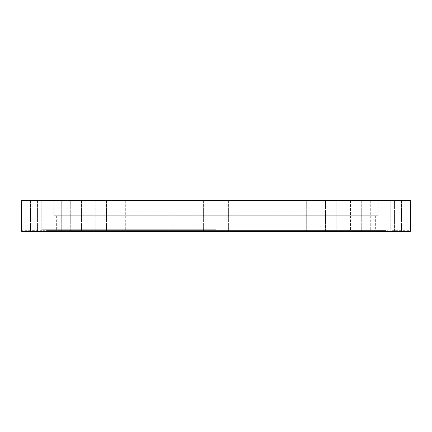 <?xml version="1.0" encoding="UTF-8"?>
<svg xmlns="http://www.w3.org/2000/svg" width="432" height="432" viewBox="0 0 432 432"><rect width="100%" height="100%" fill="white"/><g stroke="black" fill="none" stroke-linecap="round" stroke-linejoin="round"><path stroke-width="0.32" stroke-dasharray="2.16 1.62" d="M53.789 215.746L378.211 215.746L53.789 215.746L53.789 200.702L378.211 200.702L53.789 200.702L53.152 200.065L378.848 200.065L53.152 200.065M22.237 200.065L409.763 200.065M192.904 200.065L203.612 200.065L192.904 200.065L203.612 200.065L192.904 200.065L192.904 231.935L203.612 231.935L192.904 231.935L203.612 231.935L192.904 231.935L192.904 200.065M228.49 200.065L239.096 200.065L228.49 200.065M158.204 200.065L168.809 200.065L158.204 200.065M125.723 200.065L136.026 200.065L125.723 200.065M96.714 200.065L106.52 200.065L96.714 200.065M72.29 200.065L81.427 200.065L72.29 200.065M53.384 200.065L61.711 200.065L53.384 200.065M40.732 200.065L48.136 200.065L40.732 200.065M34.814 200.065L41.213 200.065L34.814 200.065M35.856 200.065L41.213 200.065L35.856 200.065M43.826 200.065L37.427 200.065L43.826 200.065M58.406 200.065L51.003 200.065L58.406 200.065M79.051 200.065L70.718 200.065L79.051 200.065M104.949 200.065L95.812 200.065L104.949 200.065M135.124 200.065L125.318 200.065L135.124 200.065M168.399 200.065L158.101 200.065L168.399 200.065M239.096 200.065L228.388 200.065L239.096 200.065L239.096 231.935L228.388 231.935L239.096 231.935L239.096 200.065M273.796 200.065L263.191 200.065L273.796 200.065M306.277 200.065L295.974 200.065L306.277 200.065M335.286 200.065L325.48 200.065L335.286 200.065M359.71 200.065L350.573 200.065L359.71 200.065M378.616 200.065L370.289 200.065L378.616 200.065M391.268 200.065L383.864 200.065L391.268 200.065M397.186 200.065L390.787 200.065L397.186 200.065M396.144 200.065L390.787 200.065L396.144 200.065M388.174 200.065L394.573 200.065L388.174 200.065M373.594 200.065L380.997 200.065L373.594 200.065M352.949 200.065L361.282 200.065L352.949 200.065M327.051 200.065L336.188 200.065L327.051 200.065M296.876 200.065L306.682 200.065L296.876 200.065M263.601 200.065L273.899 200.065L263.601 200.065M56.338 215.746L375.662 215.746L56.338 215.746L56.338 230.407L375.662 230.407L56.338 230.407M394.573 231.935L394.573 200.065L394.573 231.935L22.248 231.935L21.611 231.298L410.389 231.298L409.741 231.935L390.107 231.935C390.139 230.251 390.139 230.251 390.107 231.935C390.139 230.251 390.139 230.251 390.107 231.935L396.144 231.935M410.4 230.704L410.395 231.093M409.817 231.93L41.893 231.935C41.861 230.251 41.861 230.251 41.893 231.935C41.861 230.251 41.861 230.251 41.893 231.935L48.136 231.935L37.427 231.935L48.136 231.935L37.427 231.935L48.136 231.935L48.136 200.065L48.136 231.935M216 229.732L41.866 229.732L216 229.732M51.003 231.935L51.003 200.065L51.003 231.935L61.711 231.935L51.003 231.935L61.711 231.935L51.003 231.935L61.711 231.935L61.711 200.065L61.711 231.935M70.718 231.935L70.718 200.065L70.718 231.935L79.861 231.935M95.812 231.935L106.52 231.935L95.812 231.935L106.52 231.935L95.812 231.935L95.812 200.065L95.812 231.935M125.318 231.935L136.026 231.935L125.318 231.935L136.026 231.935L125.318 231.935L125.318 200.065L125.318 231.935M158.101 231.935L158.101 200.065L158.101 231.935L168.707 231.935M263.191 231.935L273.899 231.935L263.191 231.935L273.899 231.935L263.191 231.935L263.191 200.065L263.191 231.935M295.974 231.935L295.974 200.065L295.974 231.935L306.682 231.935L295.974 231.935L306.682 231.935L295.974 231.935L306.682 231.935L306.682 200.065L306.682 231.935M325.48 231.935L325.48 200.065L325.48 231.935L336.188 231.935L325.48 231.935L336.188 231.935L325.48 231.935L336.188 231.935L336.188 200.065L336.188 231.935M350.573 231.935L361.282 231.935L350.573 231.935L361.282 231.935L350.573 231.935L350.573 200.065L350.573 231.935M370.289 231.935L380.997 231.935L370.289 231.935L380.997 231.935L370.289 231.935L370.289 200.065L370.289 231.935M263.601 231.935L273.899 231.935L273.899 200.065L273.899 231.935M135.616 231.935L136.026 231.935L136.026 200.065L136.026 231.935M228.49 231.935L239.096 231.935M21.611 231.266L21.6 230.661L41.866 230.661L41.866 229.732L45.819 231.169L386.181 231.169L45.819 231.169L46.1 230.407L385.9 230.407L46.1 230.407M397.186 231.935L390.787 231.935L397.186 231.935M35.856 231.935L41.213 231.935L35.856 231.935M410.4 200.702L21.6 200.702M378.211 215.746L378.211 200.702L378.848 200.065M375.662 215.746L375.662 230.407M385.9 230.407L386.181 231.169L390.134 229.732L390.134 230.661L410.4 230.661M361.282 200.065L361.282 231.935L361.282 200.065M380.997 200.065L380.997 231.935L380.997 200.065M383.864 200.065L383.864 231.935L383.864 200.065M390.787 200.065L390.787 231.935L390.787 200.065M401.495 200.065L401.495 231.935L401.495 200.065M228.388 200.065L228.388 231.935L228.388 200.065M203.612 200.065L203.612 231.935L203.612 200.065M168.809 200.065L168.809 231.935L168.809 200.065M106.52 200.065L106.52 231.935L106.52 200.065M81.427 200.065L81.427 231.935L81.427 200.065M37.427 200.065L37.427 231.935L37.427 200.065M41.213 200.065L41.213 231.935L41.213 200.065M30.505 200.065L30.505 231.935L30.505 200.065"/><path stroke-width="0.65" d="M409.763 200.065L22.237 200.065L21.6 200.702L410.4 200.702L409.763 200.065M396.144 231.935L409.741 231.935L410.389 231.298L410.4 230.704M410.389 231.298L21.611 231.298L22.259 231.935L409.741 231.935M48.136 231.935L51.003 231.935M61.711 231.935L70.718 231.935M79.861 231.935L135.616 231.935M136.026 231.935L158.101 231.935M168.707 231.935L228.49 231.935M239.096 231.935L263.601 231.935M273.899 231.935L295.974 231.935M306.682 231.935L325.48 231.935M336.188 231.935L394.573 231.935M22.259 231.935L30.505 231.935L22.183 231.93M21.611 231.298L21.6 200.702M410.4 200.702L410.4 230.661"/></g></svg>
